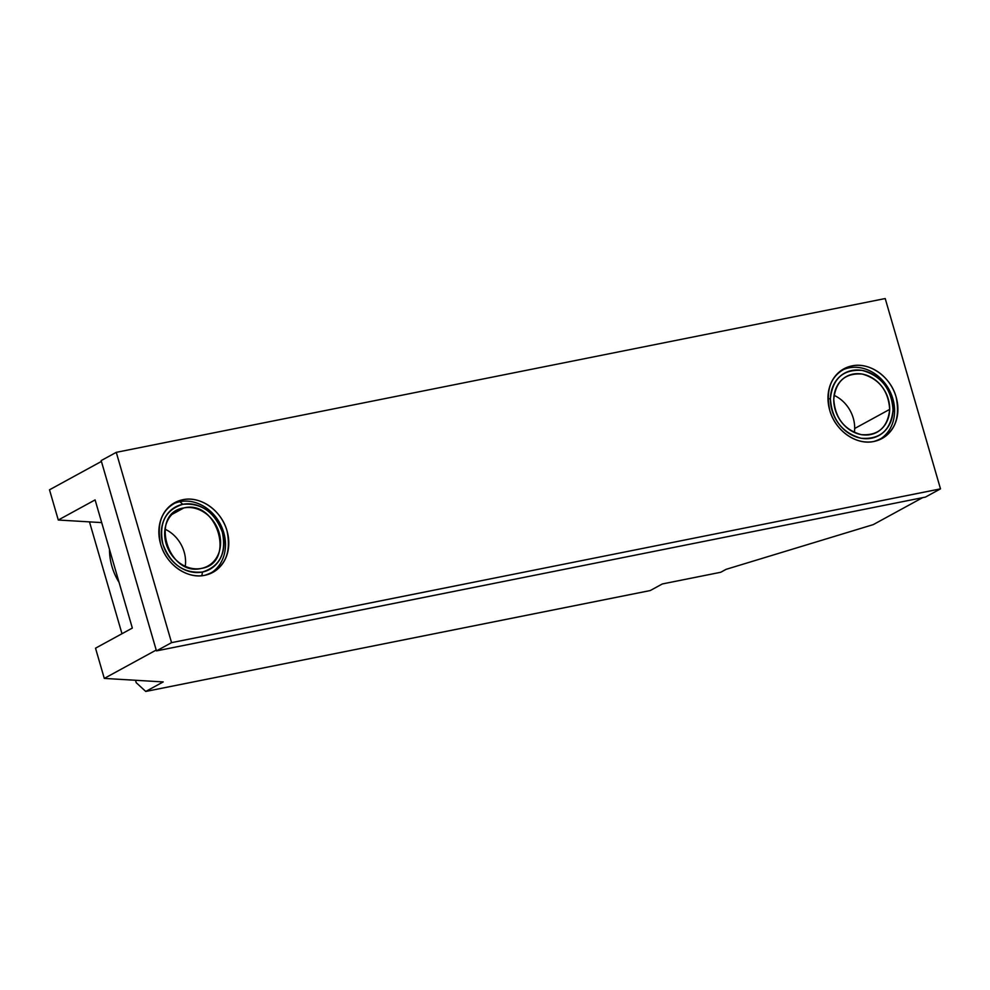 <?xml version="1.0" encoding="UTF-8"?>
<svg xmlns="http://www.w3.org/2000/svg" width="990" height="990" viewBox="0 0 990 990"><rect width="100%" height="100%" fill="white"/><g stroke="black" fill="none" stroke-linecap="round" stroke-linejoin="round"><path stroke-width="1.49" d="M851.957 365.904L847.96 368.082L851.957 365.904C832.454 372.178 825.041 386.979 829.744 410.318C835.152 430.601 856.325 445.537 873.91 441.466A39.724 33.4 61.3 0 0 881.979 438.545A39.724 33.4 61.3 0 0 894.453 392.263A39.724 33.4 61.3 0 0 851.957 365.904A39.724 33.4 61.3 0 0 843.888 368.825A39.724 33.4 61.3 0 0 831.427 415.107A39.724 33.4 61.3 0 0 873.91 441.466C893.426 435.192 900.826 420.391 896.123 397.052C890.715 376.769 869.542 361.833 851.957 365.904M182.853 499.727L178.844 501.918L182.853 499.727C163.338 506.001 155.937 520.802 160.64 544.154C166.048 564.424 187.221 579.36 204.806 575.289A39.724 33.4 61.3 0 0 212.875 572.369A39.724 33.4 61.3 0 0 225.336 526.086A39.724 33.4 61.3 0 0 182.853 499.727A39.724 33.4 61.3 0 0 174.772 502.648A39.724 33.4 61.3 0 0 162.31 548.93A39.724 33.4 61.3 0 0 204.806 575.289C224.309 569.027 231.71 554.214 227.019 530.875C221.599 510.593 200.438 495.656 182.853 499.727M925.403 497.104L940.5 488.862L885.209 298.547L116.263 452.343L171.555 642.646L940.5 488.862L925.403 497.104L156.457 650.9L171.555 642.646L156.457 650.9L101.166 460.585L116.263 452.343L101.166 460.585L156.457 650.9L925.403 497.104M116.263 452.343L885.209 298.547L940.5 488.862L171.555 642.646L116.263 452.343M156.21 650.046L101.413 461.427L156.21 650.046L104.297 678.41L163.202 681.924L104.297 678.41L156.21 650.046M95.523 648.19L104.297 678.41L95.523 648.19L132.338 628.068L95.102 499.9L58.286 520.022L49.5 489.803L101.413 461.427L49.5 489.803L58.286 520.022L101.698 522.609L58.286 520.022L95.102 499.9L132.338 628.068L95.523 648.19M726.103 569.337L873.242 524.626L922.581 497.673L873.242 524.626L726.103 569.337L720.72 572.269L662.31 583.964L720.72 572.269L726.103 569.337M650.232 590.56L662.31 583.964L650.232 590.56L145.74 691.453L163.202 681.924L145.74 691.453L136.199 682.667L135.506 680.279L136.199 682.667L145.74 691.453L650.232 590.56M121.98 633.724L89.484 521.879L121.98 633.724M871.571 438.199A35.591 29.935 61.3 0 0 893.042 409.984L894.589 411.58A39.402 33.14 -118.7 0 1 878.043 440.315A39.402 33.14 61.3 0 0 878.811 439.919A39.402 33.14 61.3 0 0 894.589 411.58A39.402 33.14 61.3 0 0 849.024 367.847A39.402 33.14 61.3 0 0 841.03 370.755A39.402 33.14 61.3 0 0 840.275 371.176A39.402 33.14 -118.7 0 1 876.36 374.802A39.402 33.14 -118.7 0 1 894.589 411.58L893.042 409.984C891.557 389.058 881.323 375.878 862.34 370.433C843.282 369.022 832.64 378.44 830.412 398.698A35.591 29.935 61.3 0 0 871.571 438.199M827.987 398.883L830.412 398.698C831.897 419.636 842.144 432.816 861.127 438.248C880.184 439.671 890.827 430.242 893.042 409.984A35.591 29.935 61.3 0 0 862.34 370.433A35.591 29.935 61.3 0 0 830.412 398.698L827.987 398.883M854.679 428.509A31.779 26.718 61.3 0 0 834.087 395.357A31.779 26.718 -118.7 0 1 854.679 428.509L889.688 409.377A31.779 26.718 61.3 0 0 852.947 374.121A31.779 26.718 61.3 0 0 846.487 376.46A31.779 26.718 61.3 0 0 833.766 399.304C835.758 381.224 845.25 372.809 862.265 374.071C879.219 378.923 888.364 390.691 889.688 409.377C887.708 427.47 878.204 435.885 861.189 434.622C844.235 429.771 835.102 417.99 833.766 399.304A31.779 26.718 61.3 0 0 848.145 428.732A31.779 26.718 61.3 0 0 876.967 432.234A31.779 26.718 61.3 0 0 889.688 409.377L854.679 428.509A31.779 26.718 -118.7 0 1 854.358 432.469A31.779 26.718 61.3 0 0 854.679 428.509M179.92 501.683L182.779 504.318A35.591 29.935 61.3 0 0 162.88 544.116A35.591 29.935 61.3 0 0 202.455 572.022L201.849 575.735L202.455 572.022C219.929 566.404 226.562 553.138 222.354 532.224C214.62 512.016 201.428 502.71 182.779 504.318C165.305 509.937 158.672 523.203 162.88 544.116C170.614 564.325 183.806 573.631 202.455 572.022A35.591 29.935 61.3 0 0 222.354 532.224A35.591 29.935 61.3 0 0 182.779 504.318L179.92 501.683A39.402 33.14 61.3 0 0 171.913 504.578A39.402 33.14 61.3 0 0 171.159 504.999A39.402 33.14 -118.7 0 1 179.92 501.683A39.402 33.14 -118.7 0 1 222.255 528.301A39.402 33.14 -118.7 0 1 208.94 574.138A39.402 33.14 61.3 0 0 209.707 573.742A39.402 33.14 61.3 0 0 222.069 527.831A39.402 33.14 61.3 0 0 179.92 501.683M109.506 549.462A54.66 45.961 61.3 0 0 119.097 582.466A54.66 45.961 -118.7 0 1 109.506 549.462M185.254 566.292A31.779 26.718 61.3 0 0 164.971 529.18A31.779 26.718 -118.7 0 1 185.254 566.292M201.403 568.396A31.779 26.718 61.3 0 0 207.851 566.057A31.779 26.718 61.3 0 0 217.825 529.031A31.779 26.718 61.3 0 0 183.831 507.944L171.926 514.454L183.831 507.944C217.54 499.22 236.202 563.421 201.403 568.396C167.694 577.12 149.044 512.919 183.831 507.944A31.779 26.718 61.3 0 0 177.383 510.283A31.779 26.718 61.3 0 0 167.409 547.309A31.779 26.718 61.3 0 0 201.403 568.396M878.13 440.29L878.811 439.919M840.337 371.126L841.03 370.755M171.233 504.95L171.913 504.578M209.014 574.113L209.707 573.742"/></g></svg>
